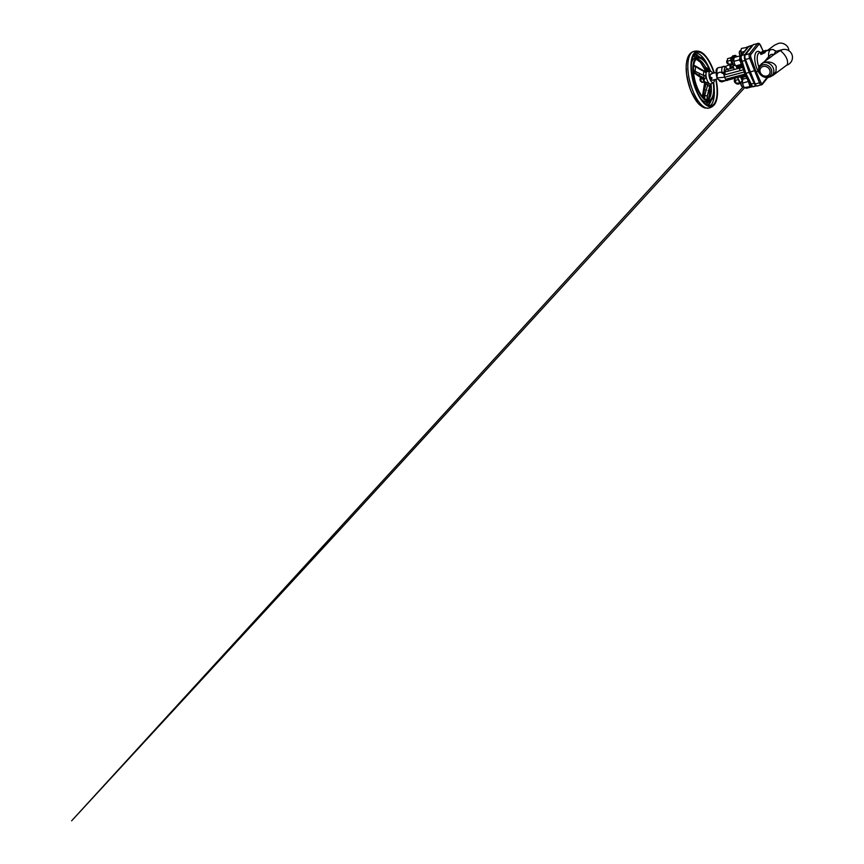 <?xml version="1.0" encoding="UTF-8"?>
<svg xmlns="http://www.w3.org/2000/svg" width="864" height="864" viewBox="0 0 864 864"><rect width="100%" height="100%" fill="white"/><g stroke="black" fill="none" stroke-linecap="round" stroke-linejoin="round"><path stroke-width="1.3" d="M760.871 54.41L760.633 53.568L761 54.443L765.05 52.618A10.994 4.385 74.9 0 1 765.083 52.52L765.007 52.456M763.819 51.365L762.815 50.879L763.366 51.516M733.342 59.908A2.938 1.166 74.9 0 0 732.877 59.821A2.938 1.166 74.9 0 0 732.51 60.134A2.938 1.166 74.9 0 0 732.456 60.232A2.938 1.166 74.9 0 0 732.51 62.953A2.938 1.166 74.9 0 0 733.838 65.34A2.938 1.166 74.9 0 0 734.4 65.48A2.938 1.166 74.9 0 0 734.767 65.178M740.275 50.803A2.938 1.166 74.9 0 0 740.038 50.814A2.938 1.166 74.9 0 0 739.832 50.922A2.938 1.166 74.9 0 0 739.616 51.224A2.938 1.166 74.9 0 0 740.416 55.685M740.362 55.814A2.57 1.026 -105.1 0 1 739.444 51.613A2.57 1.026 -105.1 0 1 739.541 51.451M741.787 81.518A2.938 1.166 74.9 0 0 741.55 81.529A2.938 1.166 74.9 0 0 741.344 81.637A2.938 1.166 74.9 0 0 741.139 81.94A2.938 1.166 74.9 0 0 741.182 84.661A2.938 1.166 74.9 0 0 742.511 87.037A2.938 1.166 74.9 0 0 743.083 87.188A2.938 1.166 74.9 0 0 743.288 87.07M706.288 71.69L705.348 71.55L706.288 71.69L705.694 75.395C706.007 76.874 705.64 78.127 704.592 79.142L703.534 79.618L704.776 82.825A2.938 2.603 -69.1 0 0 704.786 81.81M704.398 79.337C703.663 80.168 703.35 79.866 703.447 78.419A2.938 1.804 3.5 0 0 702.788 77.857C702.378 78.386 702.356 78.354 702.724 77.749A2.938 1.944 -130.7 0 1 704.398 79.337M703.847 79.79A4.028 1.609 -105.1 0 0 704.905 81.842L710.683 84.208A2.938 2.408 -117.6 0 0 709.916 85.86C708.955 86.324 708.188 86.098 707.605 85.19C707.486 84.348 706.914 84.078 705.91 84.38L705.326 84.272C704.495 83.7 704.311 83.214 704.776 82.825M704.776 81.745L705.51 82.102A2.938 1.328 -74.4 0 1 705.326 84.272L703.253 97.47M714.42 79.747A5.864 2.344 -105.1 0 1 713.794 82.231A5.864 2.344 -105.1 0 1 713.2 82.642A5.864 2.344 -105.1 0 1 709.668 78.354A5.864 2.344 -105.1 0 1 709.592 71.701A5.864 2.344 -105.1 0 1 710.143 71.312A5.864 2.344 -105.1 0 1 712.746 73.354M711.418 83.592A6.599 2.635 -105.1 0 1 711.342 83.7L713.2 82.642A21.73 8.672 -105.1 0 1 711.374 98.636A21.73 8.672 -105.1 0 1 707.692 100.202A21.73 8.672 -105.1 0 1 695.531 82.577A21.73 8.672 -105.1 0 1 695.779 59.67A21.73 8.672 -105.1 0 1 696.546 58.892A21.73 8.672 -105.1 0 1 710.111 71.323M708.739 71.464L707.584 69.088L705.974 68.656L704.97 69.844C704.452 68.947 704.743 68.202 705.823 67.597L708.124 68.483L709.506 71.442M704.786 68.742A24.386 9.731 -105.1 0 0 704.182 67.489L703.642 66.895A23.836 9.515 74.9 0 0 701.222 62.942M709.398 96.574A23.836 9.515 74.9 0 0 709.819 92.308L710.046 91.649A24.386 9.731 -105.1 0 0 709.798 86.897M716.018 79.315A28.523 11.383 -105.1 0 1 714.463 104.566A28.523 11.383 -105.1 0 1 714.096 104.987A28.523 11.383 -105.1 0 1 695.574 89.057A28.523 11.383 -105.1 0 1 693.997 53.395A28.523 11.383 -105.1 0 1 699.667 51.538A28.523 11.383 -105.1 0 1 714.312 72.932M694.138 54.616A26.762 10.681 -105.1 0 1 695.779 55.253L696.33 56.084A1.469 0.583 -105.1 0 1 696.535 56.83A1.469 0.583 -105.1 0 1 696.578 57.164M715.694 79.402A27.68 11.048 -105.1 0 1 714.161 103.81A27.68 11.048 -105.1 0 1 711.439 105.71A27.68 11.048 -105.1 0 1 694.699 85.644A27.68 11.048 -105.1 0 1 694.3 54.151A27.68 11.048 -105.1 0 1 697.01 52.25A27.68 11.048 -105.1 0 1 713.988 73.03M706.072 104.296A1.469 0.583 -105.1 0 1 706.039 103.712L706.428 103.075A23.836 9.515 74.9 0 0 706.471 103.064A23.836 9.515 74.9 0 0 708.383 101.909L708.826 102.049A1.469 0.583 -105.1 0 1 709.463 103.723L709.387 104.598A26.762 10.681 -105.1 0 1 708.253 105.473M708.383 101.909L708.826 102.049A24.386 9.731 -105.1 0 0 708.912 101.941A24.386 9.731 -105.1 0 0 709.344 101.336M705.37 103.756A24.386 9.731 -105.1 0 0 706.039 103.712L706.471 103.064M713.621 82.415A22.918 9.148 -105.1 0 1 711.796 99.706A22.918 9.148 -105.1 0 1 709.549 101.282A22.918 9.148 -105.1 0 1 695.693 84.672A22.918 9.148 -105.1 0 1 695.358 58.601A22.918 9.148 -105.1 0 1 697.604 57.035A22.918 9.148 -105.1 0 1 710.618 71.291M696.816 57.251A23.836 9.515 74.9 0 0 695.207 56.916L694.537 56.408A1.469 0.583 -105.1 0 1 694.138 54.626L694.591 54.065A26.762 10.681 -105.1 0 1 697.291 54.842L697.788 55.685A1.469 0.583 -105.1 0 1 698.004 56.441A1.469 0.583 -105.1 0 1 698.047 56.938M700.51 78.181L700.531 78.17A1.836 0.734 74.9 0 0 700.51 78.181A1.836 0.734 74.9 0 0 700.326 78.311A1.836 0.734 74.9 0 0 700.25 78.44A1.836 0.734 74.9 0 0 700.283 80.136A1.836 0.734 74.9 0 0 701.104 81.626A1.836 0.734 74.9 0 0 701.438 81.724M711.806 73.753L710.284 74.585A3.305 1.318 74.9 0 0 710.424 77.382C712.314 77.555 712.541 78.127 711.104 79.088A3.305 1.318 74.9 0 0 712.552 80.244L714.182 79.672M738.515 66.388A4.86 1.933 74.9 0 0 738.59 68.342M726.322 69.833A3.305 1.318 74.9 0 0 725.933 69.8A3.305 1.318 74.9 0 0 725.609 70.027A3.305 1.318 74.9 0 0 725.274 71.928M731.894 57.154A3.845 1.534 74.9 0 0 731.549 57.154A3.845 1.534 74.9 0 0 731.171 57.413A3.845 1.534 74.9 0 0 730.836 58.223L733.417 57.629A0.734 0.637 39.3 0 1 734.119 57.856A0.734 0.637 -140.8 0 0 733.428 57.618L733.417 58.439L730.847 59.022L730.944 58.093L733.514 57.564L731.02 58.039M732.899 57.683L732.618 57.002A3.845 1.534 74.9 0 0 732.197 56.97A3.845 1.534 74.9 0 0 731.819 57.24A3.845 1.534 74.9 0 0 731.506 57.953M727.207 60.404L727.207 60.404A1.836 0.734 74.9 0 0 726.959 60.653A1.836 0.734 74.9 0 0 726.948 60.664A1.836 0.734 74.9 0 0 726.98 62.37A1.836 0.734 74.9 0 0 727.801 63.86A1.836 0.734 74.9 0 0 728.158 63.947A1.836 0.734 74.9 0 0 728.168 63.947L728.158 63.947M734.832 79.477L734.832 79.477A1.836 0.734 74.9 0 0 734.735 79.531A1.836 0.734 74.9 0 0 734.573 79.736A1.836 0.734 74.9 0 0 734.605 81.443A1.836 0.734 74.9 0 0 735.437 82.933A1.836 0.734 74.9 0 0 735.793 83.02L735.793 83.02M741.82 54.659L740.783 55.955A1.836 1.609 -141.5 0 0 740.47 56.97L740.588 61.549L739.994 58.579L740.977 57.726L745.848 73.3L749.174 72.403L754.099 83.246A5.13 2.052 -105.1 0 0 756.551 85.849M725.63 67.651A7.333 2.927 74.9 0 0 723.254 66.344A7.333 2.927 74.9 0 0 722.012 72.738C720.133 71.755 718.513 72.22 717.163 74.131L717.044 77.22C716.72 77.674 716.99 77.879 717.865 77.825L724.669 77.252L725.576 79.315C726.138 80.406 726.602 80.741 726.948 80.32L745.632 75.373M717.12 77.749L719.831 81.41L722.207 81.821A7.333 2.927 74.9 0 0 722.93 81.313M716.612 76.205L717.044 77.22C717.217 78.602 718.07 79.585 719.582 80.19M788.994 50.803L788.476 48.47C787.039 44.69 782.514 42.358 778.626 43.33L774.565 45.155L767.092 50.717M766.919 76.01A5.314 4.676 38.5 0 1 760.309 72.522A5.314 4.676 38.5 0 1 763.106 66.474A5.314 4.676 38.5 0 1 769.716 69.973A5.314 4.676 38.5 0 1 766.919 76.01M767.696 77.015A6.782 5.962 38.5 0 1 759.251 72.554A6.782 5.962 38.5 0 1 762.826 64.843A6.782 5.962 38.5 0 1 771.271 69.314A6.782 5.962 38.5 0 1 767.696 77.015M763.02 62.964L759.618 65.621L758.635 67.619L758.916 72.176C760.352 75.956 764.867 78.3 768.755 77.317L772.816 75.492L775.991 71.539L776.196 66.539C774.349 62.273 768.506 61.258 764.424 62.435L763.02 62.964M787.298 64.67A8.068 3.218 -105.1 0 1 786.823 65.092L786.607 65.189C787.514 65.124 788.195 62.035 786.737 58.698C785.506 55.307 782.406 52.326 781.002 51.192A8.068 3.218 -105.1 0 1 781.51 50.198A8.068 3.218 -105.1 0 1 782.309 49.648L775.926 51.386M775.937 53.082L773.183 55.123L780.246 50.533L781.002 51.192M773.183 55.123L769.489 58.072L768.625 56.711L770.98 54.464L774.554 54.205M761.044 84.856L757.663 85.763A3.845 1.534 -105.1 0 1 757.285 86.033A3.845 1.534 -105.1 0 1 755.233 83.981L745.448 59.497A3.845 1.534 -105.1 0 1 745.297 54.853L753.376 44.701A3.845 1.534 -105.1 0 1 753.754 44.431A3.845 1.534 -105.1 0 1 754.207 44.474M764.586 61.517L768.625 56.711A10.994 4.385 -105.1 0 1 770.828 49.712L766.562 50.857L766.12 50.285M765.601 51.181L766.519 50.879A10.994 4.385 74.9 0 0 766.519 50.879L766.346 50.922M763.895 52.196L765.677 51.527A10.994 4.385 74.9 0 1 765.731 51.462L765.666 51.43M763.355 52.564L761.908 53.071M764.068 51.667L762.869 52.088M763.02 50.911L760.687 45.554A2.754 1.102 74.9 0 0 758.959 44.28L750.881 54.443A2.754 1.102 74.9 0 0 750.989 57.758L755.579 70.286L750.06 72.101M764.424 62.435A8.197 7.214 38.5 0 1 773.248 68.062A8.197 7.214 38.5 0 1 770.202 76.896M750.157 46.181L748.818 46.343A1.836 1.609 -141.5 0 0 748.04 46.84L752.652 45.09A5.13 2.052 -105.1 0 0 752.144 45.436L744.898 54.551A5.13 2.052 -105.1 0 0 745.038 60.577L749.174 72.403M752.144 45.436L748.818 46.343L741.56 55.458L740.977 57.726M754.099 83.246L750.773 84.143A1.836 0.637 155.6 0 1 749.574 84.046L744.692 73.31L745.848 73.3L752.501 86.54L756.151 85.763M744.898 54.551L741.56 55.458A1.836 1.609 -141.5 0 0 740.783 55.955L739.994 58.579M740.599 61.603L744.746 73.094M744.898 73.418L751.334 86.368L753.019 86.789L756.583 85.871M750.902 85.903L752.501 86.54M730.382 68.602L729.745 65.027M730.728 64.93L731.246 65.783M725.166 73.418L724.01 72.274L723.568 73.181L724.669 77.252L744.228 71.982M741.204 66.917A1.102 0.691 5.4 0 1 741.787 66.28L739.325 68.072M746.561 75.848L745.492 75.168M740.934 67.176A1.102 0.67 52.9 0 1 741.074 66.982L741.074 66.982A1.102 0.67 52.9 0 1 741.334 66.895L742.349 66.625M742.619 67.381L738.374 68.526A2.203 0.875 -105.1 0 1 738.623 68.332L742.003 65.632M726.808 68.278L727.812 69.293M716.839 77.62L718.232 79.445L721.332 80.838L726.732 80.471M735.242 82.76A1.469 0.583 -105.1 0 1 735.08 82.685A1.469 0.583 -105.1 0 1 734.422 81.497A1.469 0.583 -105.1 0 1 734.4 80.136A1.469 0.583 -105.1 0 1 734.497 79.985M727.618 63.688A1.469 0.583 -105.1 0 1 727.456 63.612A1.469 0.583 -105.1 0 1 726.797 62.424A1.469 0.583 -105.1 0 1 726.764 61.063A1.469 0.583 -105.1 0 1 726.775 61.042M735.966 83.29A3.121 1.242 -105.1 0 1 735.912 83.214A3.121 1.242 -105.1 0 1 735.361 82.145A3.121 1.242 -105.1 0 1 734.843 79.261A3.121 1.242 -105.1 0 1 734.854 79.153L735.242 77.695M728.33 64.206A3.121 1.242 -105.1 0 1 728.287 64.141A3.121 1.242 -105.1 0 1 727.736 63.072A3.121 1.242 -105.1 0 1 727.218 60.188A3.121 1.242 -105.1 0 1 727.229 60.08L727.218 60.188M740.426 83.452L737.824 84.154L736.258 83.7L734.843 79.25M740.686 82.944L735.912 83.214M730.998 57.704L727.607 58.622L727.337 61.398L728.622 64.627L732.564 64.433M728.287 64.141L733.061 63.871M738.58 79.844L738.472 79.272A3.845 1.534 74.9 0 0 740.599 83.56M734.962 80.471L738.364 79.553M730.847 60.188L727.337 61.398M741.377 76.518L742.77 79.639M742.932 79.186L742.705 76.162M744.012 75.805L744.595 76.853M744.887 76.766L744.574 75.654M736.538 56.819L736.02 55.901L736.441 56.851M737.305 66.485L737.996 68.504M743.677 77.09L742.673 76.302M733.99 58.223L733.752 59.324M735.869 55.674L736.02 55.901A0.734 0.648 -142.3 0 0 735.156 55.447A0.734 0.648 37.7 0 1 736.009 55.912L732.618 56.981L732.564 56.052L735.156 55.447L735.512 57.1M730.782 58.666A3.845 1.534 74.9 0 0 732.445 64.055M730.847 59.022L734.173 69.53M740.869 84.11L737.608 77.533M724.01 72.274L738.623 68.332A2.203 0.875 -105.1 0 1 738.698 68.321A4.579 1.825 -105.1 0 1 738.666 66.344M717.628 78.872L712.552 80.244M710.284 74.585L710.845 73.872M711.104 79.088L710.424 77.382M702.886 78.57A3.845 1.534 74.9 0 0 704.538 82.264M700.78 76.637L700.52 79.25L702.896 78.613M700.52 79.25L701.741 82.285L704.052 81.659M701.741 82.285L704.549 82.35M700.92 81.454A1.469 0.583 -105.1 0 1 700.758 81.378A1.469 0.583 -105.1 0 1 700.099 80.19A1.469 0.583 -105.1 0 1 700.067 78.829A1.469 0.583 -105.1 0 1 700.132 78.721M697.41 101.974L696.859 100.894A26.212 10.465 -105.1 0 1 692.55 93.863L691.999 93.139A26.762 10.681 -105.1 0 1 689.764 87.577L689.548 86.346A26.212 10.465 -105.1 0 1 687.226 76.82L686.858 75.589A26.762 10.681 -105.1 0 1 686.329 69.844L686.524 69.044M707.497 102.611A1.469 0.583 -105.1 0 1 708.005 104.112L707.875 105.008A26.762 10.681 -105.1 0 1 707.648 105.224M693.932 54.648A26.212 10.465 -105.1 0 1 694.138 54.626L694.44 54.108M693.565 71.906L698.76 75.222A1.372 0.562 -63 0 0 699.656 73.494L703.771 75.589C703.318 73.926 703.458 72.554 704.171 71.496C704.862 71.258 704.722 71.172 703.75 71.237C704.722 71.172 704.862 71.258 704.171 71.496L700.067 69.401A1.372 0.562 -63 0 0 699.905 68.839L699.905 68.839A1.372 0.562 -63 0 0 699.386 69.001L695.552 66.56M702.788 77.857C702.378 78.386 702.356 78.354 702.724 77.749L703.134 77.447C704.128 77.101 704.333 76.486 703.771 75.589A2.938 1.242 -15.9 0 0 705.694 75.395M694.688 72.619A1.372 0.616 -66.2 0 0 695.12 71.323L695.552 66.949L693.328 65.2M692.917 69.304L695.12 71.323L699.656 73.494M700.067 69.401L693.727 65.394M708.016 90.58L708.739 90.763L711.342 83.7A6.599 2.635 -105.1 0 1 707.054 80.006A6.599 2.635 -105.1 0 1 706.687 71.755A6.599 2.635 -105.1 0 1 707.994 71.334L704.57 71.226L693.295 64.822M704.592 79.142A2.938 1.75 58.3 0 0 703.134 77.447L698.76 75.222L702.724 77.749M705.348 71.55A2.938 1.75 -121.7 0 1 704.225 71.485M705.985 72.468A2.938 2.171 35.6 0 1 704.171 71.496M704.797 99.036L707.119 99.706A6.415 5.713 106.1 0 1 707.087 99.608L706.633 99.371M707.152 96.023L704.743 95.396L704.776 98.939M707.087 99.608L707.216 96.12L709.916 85.86C710.435 85.201 710.273 85.05 709.42 85.406C710.273 85.05 710.435 85.201 709.916 85.86M707.724 100.192A0.734 0.67 -89.8 0 1 707.119 99.706L707.195 99.662A0.734 0.724 -99.9 0 0 707.875 100.192L707.638 100.192M708.599 90.72L707.13 97.524L707.756 100.148L707.184 100.213L707.875 100.192M709.031 83.732A2.938 2.398 -31 0 0 707.605 85.19L704.743 95.396L703.642 95.008M705.812 82.188A2.938 1.318 -83.9 0 1 705.91 84.38L704.495 89.564L706.277 90.05M707.994 71.507L707.162 70.157A1.372 1.296 -30.7 0 0 706.19 69.552L706.028 67.543M708.383 68.882L707.767 69.325A6.415 1.663 -21.8 0 0 707.735 69.368A1.372 1.156 -136.7 0 0 707.584 69.088L708.124 68.483M707.206 70.243L707.162 70.157A1.372 1.296 -30.7 0 1 707.249 70.34L708.113 71.723M707.735 69.368L707.249 70.34M706.19 69.552L706.352 71.021A1.372 1.328 -33 0 1 707.81 71.28M746.863 78.084L742.954 79.132L742.414 81.184A4.396 1.76 74.9 0 0 742.392 81.335A4.396 1.76 74.9 0 0 743.126 85.428L744.379 87.61L746.593 88.247L752.069 86.767L751.313 86.357L752.069 86.767M742.392 81.335L743.126 85.428A4.396 1.76 74.9 0 0 743.904 86.918L744.379 87.61L751.313 86.357A4.396 1.76 -105.1 0 1 751.313 86.357A4.396 1.76 -105.1 0 1 749.293 83.765A4.396 1.76 -105.1 0 1 748.894 82.544M743.083 87.188L743.926 86.962A4.396 1.76 74.9 0 0 743.98 87.026M748.224 81.065L749.855 86.13M748.03 81.572L742.565 83.052M742.327 86.886A2.57 1.026 -105.1 0 1 742.165 86.789A2.57 1.026 -105.1 0 1 741.01 84.715A2.57 1.026 -105.1 0 1 740.956 82.328A2.57 1.026 -105.1 0 1 741.053 82.166M748.364 47.174L741.431 48.427L740.88 50.63A4.396 1.76 -105.1 0 1 740.891 50.479L741.604 54.713M741.571 54.637A4.396 1.76 -105.1 0 1 740.88 50.63L740.88 50.63M746.906 46.948L747.058 48.816M744.379 51.44L741.042 52.337M733.655 65.178A2.57 1.026 -105.1 0 1 733.482 65.092A2.57 1.026 -105.1 0 1 732.326 63.007A2.57 1.026 -105.1 0 1 732.283 60.62A2.57 1.026 -105.1 0 1 732.326 60.534M741.139 63.148A4.396 1.76 -105.1 0 1 740.61 62.057L739.357 59.875L739.897 57.823A4.396 1.76 -105.1 0 1 740.578 56.246M742.63 64.66L741.172 64.433L740.61 62.057A4.396 1.76 -105.1 0 1 739.897 57.823L739.746 55.955L741.193 56.182M741.949 65.459L737.921 66.55L735.221 65.221A4.396 1.76 74.9 0 0 735.296 65.318M741.172 64.433L735.707 65.902L734.443 63.72A4.396 1.76 74.9 0 0 735.221 65.221M732.877 59.821L733.73 59.486A4.396 1.76 74.9 0 0 733.72 59.638A4.396 1.76 74.9 0 0 734.443 63.72L733.73 59.486L734.27 57.434L739.746 55.955M733.882 61.344L739.357 59.875M762.199 51.732L765.407 51.203L761.389 52.661L764.694 52.099L760.709 53.514L764.672 52.132L761.411 52.628L763.927 51.419M764.888 52.758L764.672 52.132L763.733 52.466L765.05 52.618M765.407 51.203L764.446 51.581L765.407 51.203M761.411 52.628L762.091 52.628L761.389 52.661M766.4 50.922L766.109 50.317L766.519 50.879L764.543 51.311M764.143 51.365L762.815 50.879L763.765 51.43M761.994 52.002L763.722 51.462M710.143 71.312L707.994 71.334A6.599 2.635 -105.1 0 1 708.89 71.863M710.986 84.035A21.265 8.489 -105.1 0 1 709.096 98.798A21.265 8.489 -105.1 0 1 707.54 100.062M696.298 59.119A21.265 8.489 -105.1 0 1 705.823 67.597L705.974 68.656M690.941 53.417A29.333 11.707 -105.1 0 1 693.824 51.408C692.129 51.905 690.725 52.855 689.623 54.27C687.712 56.538 686.578 60.318 686.21 65.621C685.962 71.118 686.686 77.026 688.381 83.354C690.077 89.543 692.377 94.9 695.293 99.446C698.026 103.885 701.276 106.747 705.035 108.011L709.106 108.043A29.333 11.707 -105.1 0 1 691.373 86.778A29.333 11.707 -105.1 0 1 690.941 53.417M714.236 89.111A27.68 11.048 -105.1 0 1 711.396 104.555A27.68 11.048 -105.1 0 1 710.003 105.851M711.245 100.31A26.212 10.465 -105.1 0 1 709.571 103.594A26.212 10.465 -105.1 0 1 709.463 103.723M708.448 101.412A22.918 9.148 -105.1 0 1 707.443 101.855A22.918 9.148 -105.1 0 1 701.233 99.155M691.492 63.061A22.918 9.148 -105.1 0 1 693.252 59.173A22.918 9.148 -105.1 0 1 695.498 57.596A22.918 9.148 -105.1 0 1 696.589 57.478M738.018 66.517A5.389 2.149 74.9 0 0 738.148 68.461M740.545 56.041L740.556 56.041A1.102 0.972 38.5 0 1 740.696 55.199L740.696 55.199A1.102 0.972 38.5 0 1 741.172 54.896M741.56 76.378A2.203 0.875 -105.1 0 1 741.528 76.41L745.6 75.308M725.576 79.315L745.038 74.066M726.516 80.525A7.333 2.927 74.9 0 0 727.078 80.503A7.333 2.927 74.9 0 0 727.564 80.244M719.744 80.406A7.333 2.927 74.9 0 0 722.207 81.821L728.579 79.499M718.362 79.553A5.497 2.192 74.9 0 0 719.831 80.514M762.026 52.078L759.467 52.769A10.994 4.385 74.9 0 0 758.387 53.525A10.994 4.385 74.9 0 0 758.873 66.96M759.834 73.872A12.83 5.119 -105.1 0 1 755.136 62.338A12.83 5.119 -105.1 0 1 756.108 52.326A12.83 5.119 -105.1 0 1 760.396 52.52M774.565 54.097A8.068 3.218 -105.1 0 1 776.131 51.311M745.297 54.853L749.52 53.719L757.598 43.556L753.376 44.701M755.233 83.981L759.456 82.847L749.66 58.363L745.448 59.497M767.545 77.501L762.534 83.808M755.579 70.286L760.73 82.102A2.754 1.102 74.9 0 0 762.458 83.376L767.113 77.522M762.458 83.376A1.102 0.972 38.5 0 1 761.875 84.629A3.845 1.534 -105.1 0 1 761.497 84.888A3.845 1.534 -105.1 0 1 759.456 82.847L760.73 82.102M758.959 44.28A1.102 0.972 38.5 0 0 757.598 43.556A3.845 1.534 -105.1 0 1 757.976 43.297A3.845 1.534 -105.1 0 1 759.294 44.086M750.989 57.758L749.66 58.363A3.845 1.534 -105.1 0 1 749.52 53.719A1.102 0.972 38.5 0 1 750.881 54.443M741.334 66.539A2.938 1.166 74.9 0 0 741.312 66.236L741.15 65.675M745.038 60.577L740.588 61.571L744.692 73.3M740.783 55.955L748.04 46.84A1.836 1.609 -141.5 0 0 747.716 47.714M751.334 86.368L749.574 84.046A1.836 0.637 155.6 0 1 749.552 83.981M741.766 65.502A8.435 3.37 74.9 0 0 741.787 65.686A1.836 0.734 -105.1 0 1 741.787 66.28M729.95 67.414L733.223 66.528M723.87 75.06L743.45 69.768M738.936 68.375A2.203 0.875 -105.1 0 1 739.778 69.476M716.99 69.984A5.497 2.192 74.9 0 0 716.623 75.967M716.699 76.734L716.083 70.448C716.342 69.066 717.109 68.137 718.384 67.662A7.333 2.927 74.9 0 0 717.163 74.131M727.628 69.347A5.497 2.192 74.9 0 0 724.982 67.878A5.497 2.192 74.9 0 0 724.378 72.176M733.666 57.607L733.514 57.564A0.734 0.734 0 0 1 734.152 57.737M737.111 68.742L736.247 66.247M742.414 81.14L740.47 76.756M735.383 55.436L732.564 56.052M709.387 104.598L707.875 105.008M697.291 54.842L695.779 55.253M692.744 57.002A24.386 9.731 -105.1 0 1 694.537 56.408M697.788 55.685A26.212 10.465 -105.1 0 1 699.559 57.013M695.693 52.855A27.68 11.048 -105.1 0 1 707.778 65.2M702.691 77.792L693.576 71.971M700.078 69.358L703.75 71.237M702.594 96.736L704.646 83.678M705.154 71.41L704.981 69.876M760.871 54.356L760.633 53.762M765.083 52.52L760.644 53.557M765.504 51.624L762.782 52.38M763.895 51.419L765.677 51.527M760.741 53.482L764.392 52.196M765.104 51.3L761.346 52.682M766.379 50.382L762.664 51.16M765.094 52.488L761.605 52.585M762.048 51.786L763.56 51.484M742.403 81.292L741.55 81.529M707.011 100.256L708.242 98.928L709.409 94.964L709.571 87.728M704.905 69.714L700.423 62.262L696.244 59.173M699.667 51.538C697.766 50.944 695.822 50.9 693.824 51.408M697.604 57.035L695.498 57.596M710.899 73.861L715.91 72.5M725.933 69.8L733.601 67.727M731.549 57.154L732.197 56.97M742.673 77.36L746.118 76.442M740.297 56.009L741.917 54.54M761.227 64.012L772.211 55.858M786.737 65.156A8.068 8.068 0 0 0 791.899 54.443A8.068 8.068 0 0 0 782.309 49.648M776.185 51.3L773.021 49.496L770.828 49.712M767.794 77.479L762.35 84.326L757.285 86.033M763.171 50.987L759.359 43.556L753.754 44.431M772.816 75.492L786.823 65.092M767.902 61.981L767.243 62.716M744.552 87.761L336.431 533.455L71.647 820.8L743.591 86.389M756.475 72.338L758.419 70.222M745.934 75.794L744.757 74.887M718.384 67.662L725.101 66.474L728.125 69.854M729.13 64.908L725.188 66.517M724 72.274L721.224 72.619L723.989 74.034M743.018 79.24C742.37 77.641 742.889 75.719 742.867 76.194L742.781 76.248M744.93 76.756L744.628 75.643M732.737 55.879L735.242 55.393A0.734 0.734 0 0 1 736.02 55.75L736.603 56.797M709.549 101.282L707.443 101.855M693.619 72.576L703.534 79.618M704.538 83.138L702.432 96.552M704.884 69.606L705.089 71.399M714.096 104.987C712.746 106.456 711.083 107.482 709.106 108.043M740.88 50.587L740.038 50.814M735.242 65.254L734.4 65.48"/></g></svg>

